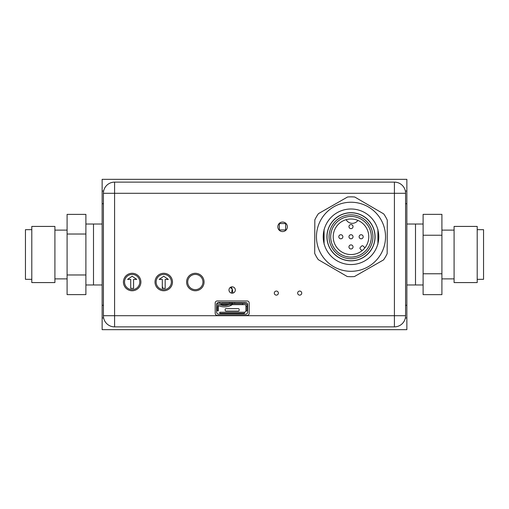 <?xml version="1.0" encoding="UTF-8"?>
<svg xmlns="http://www.w3.org/2000/svg" width="509" height="509" viewBox="0 0 509 509"><rect width="100%" height="100%" fill="white"/><g stroke="black" fill="none" stroke-linecap="round" stroke-linejoin="round"><path stroke-width="0.76" d="M357.916 220.403A6.91 6.91 0 0 1 346.165 219.672A6.91 6.91 0 0 0 357.916 220.403M235.107 302.454A15.079 15.079 0 0 1 234.095 303.377A15.079 15.079 0 0 0 235.107 302.454M232.308 304.656A15.079 15.079 0 0 1 216.605 304.668A15.079 15.079 0 0 0 232.308 304.656M423.113 224.03L415.497 224.03L415.497 284.97L406.863 284.97M423.113 284.97L415.497 284.97L415.497 224.03L406.863 224.03M405.59 305.285L406.863 305.285L406.863 317.985L405.355 317.985M405.355 191.015L406.863 191.015L406.863 203.715L405.59 203.715M85.887 224.03L93.503 224.03L93.503 284.97L102.137 284.97M85.887 284.97L93.503 284.97L93.503 224.03L102.137 224.03M103.645 191.015L102.137 191.015L102.137 179.333L406.863 179.333L406.863 191.015M103.41 203.715L102.137 203.715L102.137 305.285L103.41 305.285M102.137 191.015L102.137 203.715M406.863 305.285L406.863 203.715M406.863 317.985L406.863 329.667L102.137 329.667L102.137 317.985L103.645 317.985M102.137 305.285L102.137 317.985M162.307 286.363A15.079 15.079 0 0 1 162.925 288.374A15.079 15.079 0 0 0 162.307 286.363M279.339 223.553L285.632 223.553L285.632 229.947L279.339 229.947L279.339 223.553M132.155 273.288A8.736 8.736 0 0 0 123.42 282.024A8.736 8.736 0 0 0 132.155 290.76A8.736 8.736 0 0 0 140.891 282.024A8.736 8.736 0 0 0 132.155 273.288M163.745 273.288A8.736 8.736 0 0 0 155.01 282.024A8.736 8.736 0 0 0 163.745 290.76A8.736 8.736 0 0 0 172.481 282.024A8.736 8.736 0 0 0 163.745 273.288M195.335 273.288A8.736 8.736 0 0 0 186.599 282.024A8.736 8.736 0 0 0 195.335 290.76A8.736 8.736 0 0 0 204.071 282.024A8.736 8.736 0 0 0 195.335 273.288M282.584 222.058A4.759 4.759 0 0 0 277.825 226.823A4.759 4.759 0 0 0 282.584 231.582A4.759 4.759 0 0 0 287.35 226.823A4.759 4.759 0 0 0 282.584 222.058M232.155 286.828A3.175 3.175 0 0 0 228.98 290.003A3.175 3.175 0 0 0 232.155 293.171A3.175 3.175 0 0 0 235.33 290.003A3.175 3.175 0 0 0 232.155 286.828M276.336 291.065A2.03 2.03 0 0 0 274.306 293.101A2.03 2.03 0 0 0 276.336 295.131A2.03 2.03 0 0 0 278.372 293.101A2.03 2.03 0 0 0 276.336 291.065M299.699 291.065A2.03 2.03 0 0 0 297.67 293.101A2.03 2.03 0 0 0 299.699 295.131A2.03 2.03 0 0 0 301.735 293.101A2.03 2.03 0 0 0 299.699 291.065M103.41 193.299L103.41 315.701L114.582 315.701L114.582 193.299L394.418 193.299L394.418 182.127A11.173 11.173 0 0 1 405.59 193.299L405.59 315.701A11.173 11.173 0 0 1 394.418 326.873L114.582 326.873L114.582 315.701L394.418 315.701L394.418 193.299L405.59 193.299A11.173 11.173 0 0 0 394.418 182.127L114.582 182.127A11.173 11.173 0 0 0 103.41 193.299L114.582 193.299L114.582 182.127M215.199 303.001L215.199 313.34A2.03 2.03 0 0 0 217.235 315.376L247.158 315.376A2.03 2.03 0 0 0 249.187 313.34L249.187 303.001A2.03 2.03 0 0 0 247.158 300.972L217.235 300.972A2.03 2.03 0 0 0 215.199 303.001M378.422 241.202L378.422 232.346M323.571 232.346L323.571 241.202M103.41 315.701A11.173 11.173 0 0 0 114.582 326.873A11.173 11.173 0 0 1 103.41 315.701M231.15 286.987A8.246 8.246 0 0 1 232.263 289.157L231.468 293.101L232.263 289.157A8.246 8.246 0 0 1 232.581 293.146M230.666 302.448A12.343 12.343 0 0 1 228.7 303.377M221.555 303.79A12.343 12.343 0 0 1 218.266 302.473M216.987 303.294A13.711 13.711 0 0 0 229.654 304.471M232.053 303.199A13.711 13.711 0 0 0 233.071 302.448M230.297 287.426L232.263 289.157L230.297 287.426M350.854 271.31A34.536 34.536 0 0 1 316.458 236.634A34.536 34.536 0 0 1 351.134 202.238A34.536 34.536 0 0 1 385.529 236.914A34.536 34.536 0 0 1 350.854 271.31M347.539 197.008A39.918 39.918 0 0 1 354.773 197.034L383.71 213.901A39.918 39.918 0 0 1 387.298 220.181L387.164 253.667A39.918 39.918 0 0 1 383.519 259.914L354.449 276.546A39.918 39.918 0 0 1 347.214 276.514L318.284 259.654A39.918 39.918 0 0 1 314.689 253.374L314.829 219.882A39.918 39.918 0 0 1 318.469 213.634L347.539 197.008M350.886 264.553A27.779 27.779 0 0 0 378.779 236.889A27.779 27.779 0 0 0 351.108 208.995A27.779 27.779 0 0 0 323.215 236.66A27.779 27.779 0 0 0 350.886 264.553M387.164 253.667L387.298 220.181M247.641 304.497L247.635 312.151A2.03 2.03 0 0 1 245.605 314.18L218.635 314.161A2.03 2.03 0 0 1 216.605 312.125L216.611 304.471A2.03 2.03 0 0 1 218.641 302.441L245.612 302.461A2.03 2.03 0 0 1 247.641 304.497M350.994 260.85A24.076 24.076 0 0 1 326.924 236.774A24.076 24.076 0 0 1 350.994 212.705A24.076 24.076 0 0 1 375.069 236.774A24.076 24.076 0 0 1 350.994 260.85M324.08 229.311L324.08 244.237M350.994 260.748A23.974 23.974 0 0 1 327.026 236.774A23.974 23.974 0 0 1 350.994 212.807A23.974 23.974 0 0 1 374.968 236.774A23.974 23.974 0 0 1 350.994 260.748M350.994 258.718A21.938 21.938 0 0 1 329.056 236.774A21.938 21.938 0 0 1 350.994 214.836A21.938 21.938 0 0 1 372.938 236.774A21.938 21.938 0 0 1 350.994 258.718M350.994 257.09A20.315 20.315 0 0 1 330.678 236.774A20.315 20.315 0 0 1 350.994 216.459A20.315 20.315 0 0 1 371.309 236.774A20.315 20.315 0 0 1 350.994 257.09M350.994 218.997A17.777 17.777 0 0 1 368.771 236.774A17.777 17.777 0 0 1 350.994 254.551A17.777 17.777 0 0 1 333.223 236.774A17.777 17.777 0 0 1 350.994 218.997M364.921 247.826L363.121 246.032A1.018 1.018 0 0 0 361.689 246.032L360.251 247.469A1.018 1.018 0 0 0 360.251 248.901L362.045 250.702M377.913 244.237L377.913 229.311M340.839 238.804A2.03 2.03 0 0 1 338.809 236.774A2.03 2.03 0 0 1 340.839 234.744A2.03 2.03 0 0 1 342.869 236.774A2.03 2.03 0 0 1 340.839 238.804M350.994 248.965A2.03 2.03 0 0 1 348.964 246.935A2.03 2.03 0 0 1 350.994 244.899A2.03 2.03 0 0 1 353.03 246.935A2.03 2.03 0 0 1 350.994 248.965M361.155 238.804A2.03 2.03 0 0 1 359.119 236.774A2.03 2.03 0 0 1 361.155 234.744A2.03 2.03 0 0 1 363.184 236.774A2.03 2.03 0 0 1 361.155 238.804M350.994 228.649A2.03 2.03 0 0 1 348.964 226.62A2.03 2.03 0 0 1 350.994 224.584A2.03 2.03 0 0 1 353.03 226.62A2.03 2.03 0 0 1 350.994 228.649M350.994 238.804A2.03 2.03 0 0 1 348.964 236.774A2.03 2.03 0 0 1 350.994 234.744A2.03 2.03 0 0 1 353.03 236.774A2.03 2.03 0 0 1 350.994 238.804M187.713 282.024A7.616 7.616 0 0 0 195.335 289.646A7.616 7.616 0 0 0 202.951 282.024A7.616 7.616 0 0 0 195.335 274.408A7.616 7.616 0 0 0 187.713 282.024M156.123 282.024A7.616 7.616 0 0 0 163.745 289.646A7.616 7.616 0 0 0 171.361 282.024A7.616 7.616 0 0 0 163.745 274.408A7.616 7.616 0 0 0 156.123 282.024M165.177 279.409L168.333 279.409L163.745 276.222L159.158 279.409L162.307 279.409L162.307 288.374L165.177 288.374L165.177 279.409M124.533 282.024A7.616 7.616 0 0 0 132.155 289.646A7.616 7.616 0 0 0 139.771 282.024A7.616 7.616 0 0 0 132.155 274.408A7.616 7.616 0 0 0 124.533 282.024M133.587 279.409L136.743 279.409L132.155 276.222L127.568 279.409L130.718 279.409L130.718 288.374L133.587 288.374L133.587 279.409M242.748 303.797L242.748 304.656L232.257 304.656L232.257 303.797A0.802 0.42 -0 0 1 233.052 303.377L241.953 303.377A0.802 0.42 0 0 1 242.748 303.797M219.754 312.914L219.754 312.233L244.549 312.233L244.549 312.914A0.802 0.42 180 0 1 243.754 313.334L220.556 313.334A0.802 0.42 180 0 1 219.754 312.914M219.754 312.233L244.549 312.233M244.549 312.055L244.753 312.055A1.203 1.203 0 0 0 245.949 310.853A1.203 1.203 0 0 1 244.753 312.055L244.549 312.055M246.095 310.853L245.949 306.456L245.949 310.853L247.635 310.853L246.095 310.853L245.949 305.858A1.203 1.203 0 0 0 244.753 304.656L242.748 304.656M245.949 306.456L245.949 308.855L245.949 306.456L247.641 306.456L246.095 306.456M219.557 304.656L232.257 304.656L219.557 304.656M232.257 304.471L242.748 304.471L242.748 303.453L244.753 303.453A2.399 2.399 0 0 1 247.151 305.858L247.151 306.456M246.712 310.853A0.802 0.382 90 0 0 247.1 310.051L247.1 307.251A0.802 0.382 -90 0 0 246.712 306.456M231.251 303.377A0.802 0.42 -0 0 1 232.053 303.797L232.053 304.471L221.555 304.471L221.555 303.797A0.802 0.42 -0 0 1 222.357 303.377L231.251 303.377L231.251 302.448M231.754 302.448A0.802 0.42 180 0 1 232.053 302.779L232.053 303.797M217.209 307.251L217.209 310.051A0.802 0.382 -90 0 0 217.591 310.853L218.208 310.853L218.208 306.456L217.591 306.456A0.802 0.382 90 0 0 217.209 307.251M218.355 305.858L218.355 310.853L218.355 305.858M239.154 310.255L239.154 309.453A0.802 0.802 0 0 0 238.352 308.651L225.958 308.651A0.802 0.802 0 0 0 225.156 309.453L225.156 310.255A0.802 0.802 0 0 0 225.958 311.056L238.352 311.056A0.802 0.802 0 0 0 239.154 310.255M31.8 226.422L31.8 282.578L54.908 282.578L54.908 226.422L31.8 226.422M31.8 229.674L25.45 229.674L25.45 279.326L31.8 279.326M67.093 274.975L67.093 294.622L85.887 294.622L85.887 274.975L67.093 274.975L67.093 214.378L85.887 214.378L85.887 234.025L67.093 234.025M85.887 234.025L85.887 274.975M454.092 230.125L441.907 230.125M454.092 278.875L441.907 278.875M477.2 282.578L477.2 226.422L454.092 226.422L454.092 282.578L477.2 282.578M477.2 279.326L483.55 279.326L483.55 229.674L477.2 229.674M441.907 235.234L441.907 214.353L423.113 214.353L423.113 235.234L441.907 235.234L441.907 273.766L423.113 273.766L423.113 235.234M441.907 273.766L441.907 294.647L423.113 294.647L423.113 273.766M394.418 326.873A11.173 11.173 0 0 0 405.59 315.701L394.418 315.701L394.418 326.873M54.908 230.125L67.093 230.125M54.908 278.875L67.093 278.875"/></g></svg>
